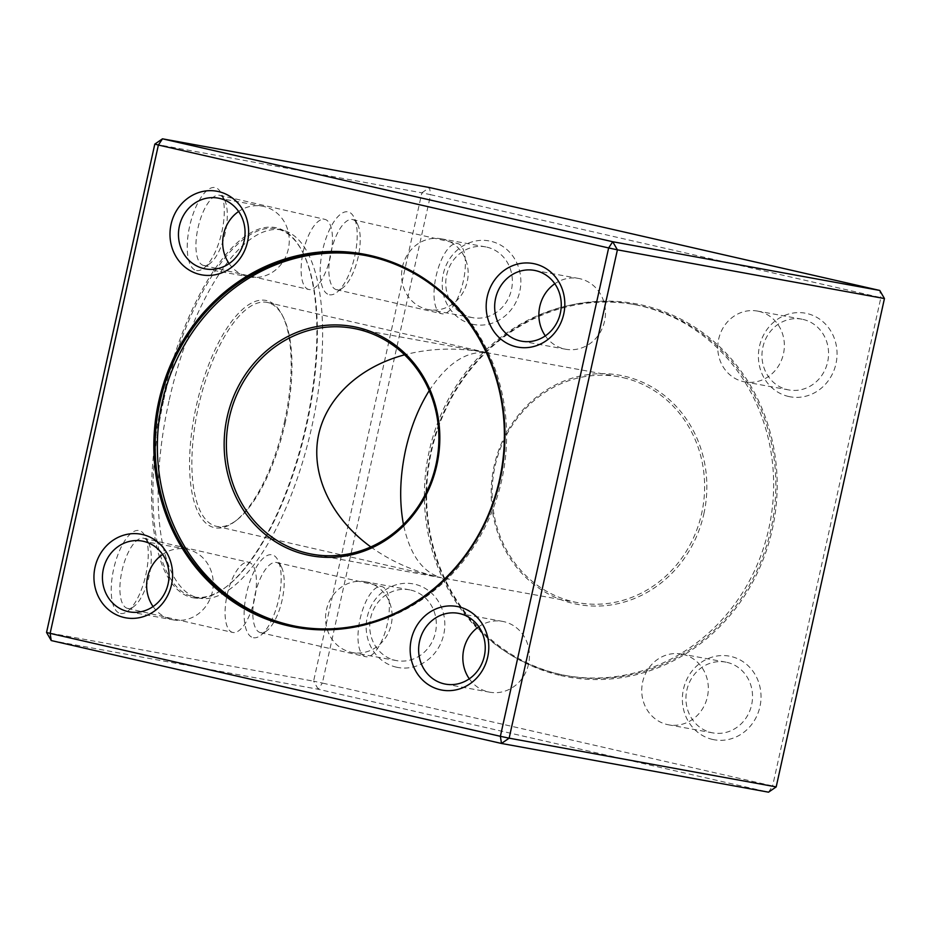 <?xml version="1.0" encoding="UTF-8"?>
<svg xmlns="http://www.w3.org/2000/svg" width="931" height="931" viewBox="0 0 931 931"><rect width="100%" height="100%" fill="white"/><g stroke="black" fill="none" stroke-linecap="round" stroke-linejoin="round"><path stroke-width="0.7" stroke-dasharray="4.66 3.49" d="M193.159 597.795A189.68 72.886 102.9 0 0 225.349 587.519A189.68 72.886 102.9 0 0 305.252 428.877A189.68 72.886 102.9 0 0 302.203 251.265A189.68 72.886 102.9 0 0 162.448 399.539A189.68 72.886 102.9 0 0 193.159 597.795M329.481 294.755A42.489 16.327 102.9 0 0 336.696 292.462A42.489 16.327 102.9 0 0 354.595 256.921A42.489 16.327 102.9 0 0 353.908 217.132A42.489 16.327 102.9 0 0 325.035 241.245A42.489 16.327 102.9 0 0 329.481 294.755M196.569 270.514A42.489 16.327 102.9 0 0 203.784 268.209A42.489 16.327 102.9 0 0 221.683 232.669A42.489 16.327 102.9 0 0 220.996 192.88A42.489 16.327 102.9 0 0 192.123 216.993A42.489 16.327 102.9 0 0 196.569 270.514M120.541 613.459A42.489 16.327 102.9 0 0 127.745 611.167A42.489 16.327 102.9 0 0 145.643 575.626A42.489 16.327 102.9 0 0 144.968 535.837A42.489 16.327 102.9 0 0 116.096 559.95A42.489 16.327 102.9 0 0 120.541 613.459M253.453 637.712A42.489 16.327 102.9 0 0 260.657 635.408A42.489 16.327 102.9 0 0 278.567 599.867A42.489 16.327 102.9 0 0 277.88 560.09A42.489 16.327 102.9 0 0 249.008 584.191A42.489 16.327 102.9 0 0 253.453 637.712M154.814 144.096L421.859 192.822L313.596 681.166L46.55 632.452M51.24 640.551L318.274 689.266L768.529 792.176L772.614 785.962L322.359 683.051L430.622 194.695L880.877 297.617L772.614 785.962L776.186 786.904M560.567 675.487A189.68 175.086 -79.7 0 0 772.323 529.355A189.68 175.086 -79.7 0 0 642.658 305.182A189.68 175.086 -79.7 0 0 430.902 451.314A189.68 175.086 -79.7 0 0 560.567 675.487M788.534 396.466A42.489 39.218 -79.7 0 0 835.444 341.828A42.489 39.218 -79.7 0 0 769.204 326.688A42.489 39.218 -79.7 0 0 788.534 396.466M472.331 324.197A42.489 39.218 -79.7 0 0 519.242 269.548A42.489 39.218 -79.7 0 0 453.013 254.407A42.489 39.218 -79.7 0 0 472.331 324.197M396.303 667.155A42.489 39.218 -79.7 0 0 443.214 612.505A42.489 39.218 -79.7 0 0 376.985 597.365A42.489 39.218 -79.7 0 0 396.303 667.155M712.506 739.423A42.489 39.218 -79.7 0 0 759.417 684.774A42.489 39.218 -79.7 0 0 693.176 669.633A42.489 39.218 -79.7 0 0 712.506 739.423M318.274 689.266L313.596 681.166L322.359 683.051L318.274 689.266M421.859 192.822L429.517 187.538L430.622 194.695L421.859 192.822M884.45 298.548L880.877 297.617L879.76 290.449M431.437 451.454A188.644 174.144 100.3 0 1 635.082 304.681A188.644 174.144 100.3 0 1 772.532 521.511A188.644 174.144 100.3 0 1 567.375 675.848A188.644 174.144 100.3 0 1 431.437 451.454M429.238 451.058A188.644 174.144 -79.7 0 0 565.164 675.441A188.644 174.144 -79.7 0 0 770.333 521.116A188.644 174.144 -79.7 0 0 632.882 304.274A188.644 174.144 -79.7 0 0 429.238 451.058M703.871 513.831A116.503 107.542 -79.7 0 0 568.434 379.382A116.503 107.542 -79.7 0 0 524.758 576.37A116.503 107.542 -79.7 0 0 703.871 513.831M623.211 377.683A114.792 105.959 100.3 0 1 701.683 513.353A114.792 105.959 100.3 0 1 577.779 602.66A114.792 105.959 100.3 0 1 494.14 470.725A114.792 105.959 100.3 0 1 618.975 376.811A114.792 105.959 100.3 0 1 623.211 377.683M429.226 390.636C447.648 362.753 467.187 350.172 487.879 352.896L484.329 352.255C456.656 347.344 430.075 348.206 404.566 354.827M370.817 546.916C390.613 561.137 413.061 571.157 438.164 576.999L440.654 577.557C422.139 571.878 409.733 554.178 403.449 524.432M682.819 654.307A35.983 33.213 100.3 0 1 707.56 696.109A35.983 33.213 100.3 0 1 668.574 724.818A35.983 33.213 100.3 0 1 642.355 683.47A35.983 33.213 100.3 0 1 681.492 654.039A35.983 33.213 100.3 0 1 682.819 654.307M727.018 662.372A35.983 33.213 100.3 0 1 751.771 704.173A35.983 33.213 100.3 0 1 712.774 732.883A35.983 33.213 100.3 0 1 711.447 732.616A35.983 33.213 100.3 0 1 686.706 690.814A35.983 33.213 100.3 0 1 725.691 662.104A35.983 33.213 100.3 0 1 727.018 662.372M366.616 582.038A35.983 33.213 100.3 0 1 391.369 623.84A35.983 33.213 100.3 0 1 352.372 652.55A35.983 33.213 100.3 0 1 326.164 611.202A35.983 33.213 100.3 0 1 365.289 581.759A35.983 33.213 100.3 0 1 366.616 582.038M410.827 590.103A35.983 33.213 100.3 0 1 435.568 631.905A35.983 33.213 100.3 0 1 396.583 660.614A35.983 33.213 100.3 0 1 395.256 660.347A35.983 33.213 100.3 0 1 370.503 618.545A35.983 33.213 100.3 0 1 409.5 589.823A35.983 33.213 100.3 0 1 410.827 590.103M442.656 239.081A35.983 33.213 100.3 0 1 467.397 280.894A35.983 33.213 100.3 0 1 428.411 309.604A35.983 33.213 100.3 0 1 402.192 268.244A35.983 33.213 100.3 0 1 441.317 238.813A35.983 33.213 100.3 0 1 442.656 239.081M486.855 247.146A35.983 33.213 100.3 0 1 511.608 288.947A35.983 33.213 100.3 0 1 472.611 317.669A35.983 33.213 100.3 0 1 471.284 317.39A35.983 33.213 100.3 0 1 446.531 275.588A35.983 33.213 100.3 0 1 485.528 246.878A35.983 33.213 100.3 0 1 486.855 247.146M758.846 311.361A35.983 33.213 100.3 0 1 783.599 353.163A35.983 33.213 100.3 0 1 744.602 381.873A35.983 33.213 100.3 0 1 718.395 340.513A35.983 33.213 100.3 0 1 757.52 311.082A35.983 33.213 100.3 0 1 758.846 311.361M803.057 319.426A35.983 33.213 100.3 0 1 827.799 361.228A35.983 33.213 100.3 0 1 788.813 389.938A35.983 33.213 100.3 0 1 787.475 389.658A35.983 33.213 100.3 0 1 762.733 347.857A35.983 33.213 100.3 0 1 801.719 319.147A35.983 33.213 100.3 0 1 803.057 319.426M364.731 255.362A188.644 174.144 100.3 0 1 365.836 255.56A188.644 174.144 100.3 0 1 372.807 256.991A188.644 174.144 100.3 0 1 502.565 476.183A188.644 174.144 100.3 0 1 298.118 626.726A188.644 174.144 100.3 0 1 297.024 626.516M153.08 606.558A35.983 33.213 -79.7 0 0 172.154 619.639A35.983 33.213 -79.7 0 0 173.48 619.918A35.983 33.213 -79.7 0 0 212.605 590.487A35.983 33.213 -79.7 0 0 186.398 549.127A35.983 33.213 -79.7 0 0 162.588 554.422M469.282 678.827A35.983 33.213 -79.7 0 0 488.344 691.919A35.983 33.213 -79.7 0 0 489.683 692.187A35.983 33.213 -79.7 0 0 528.808 662.756A35.983 33.213 -79.7 0 0 502.589 621.396A35.983 33.213 -79.7 0 0 478.79 626.691M545.31 335.87A35.983 33.213 -79.7 0 0 564.384 348.962A35.983 33.213 -79.7 0 0 565.711 349.241A35.983 33.213 -79.7 0 0 604.836 319.799A35.983 33.213 -79.7 0 0 578.628 278.45A35.983 33.213 -79.7 0 0 554.818 283.746M229.107 263.601A35.983 33.213 -79.7 0 0 248.181 276.693A35.983 33.213 -79.7 0 0 249.508 276.961A35.983 33.213 -79.7 0 0 288.645 247.53A35.983 33.213 -79.7 0 0 262.426 206.182A35.983 33.213 -79.7 0 0 238.627 211.477M163.763 399.83A188.644 72.49 -77.1 0 1 277.159 228.945A188.644 72.49 -77.1 0 1 302.761 252.348A188.644 72.49 -77.1 0 1 306.497 425.863A188.644 72.49 -77.1 0 1 226.326 586.786A188.644 72.49 -77.1 0 1 193.101 596.748A188.644 72.49 -77.1 0 1 163.763 399.83M169 401.028A188.644 72.49 102.9 0 0 198.338 597.946A188.644 72.49 102.9 0 0 311.035 430.192A188.644 72.49 102.9 0 0 282.407 230.143A188.644 72.49 102.9 0 0 169 401.028M284.444 422.08A116.503 44.769 102.9 0 0 282.14 314.922A116.503 44.769 102.9 0 0 196.732 404.066A116.503 44.769 102.9 0 0 234.938 521.465A116.503 44.769 102.9 0 0 284.444 422.08M285.34 422.313A114.792 44.106 -77.1 0 1 236.555 520.231A114.792 44.106 -77.1 0 1 216.341 526.294A114.792 44.106 -77.1 0 1 198.92 404.566A114.792 44.106 -77.1 0 1 267.488 302.494A114.792 44.106 -77.1 0 1 283.071 316.738A114.792 44.106 -77.1 0 1 285.34 422.313M365.883 656.727A35.983 13.825 -77.1 0 1 365.65 656.681A35.983 13.825 -77.1 0 1 360.192 618.533A35.983 13.825 -77.1 0 1 381.687 586.542A35.983 13.825 -77.1 0 1 387.215 624.387A35.983 13.825 -77.1 0 1 365.883 656.727M260.715 632.696A35.983 13.825 -77.1 0 1 260.494 632.649A35.983 13.825 -77.1 0 1 255.024 594.49A35.983 13.825 -77.1 0 1 276.519 562.499A35.983 13.825 -77.1 0 1 281.406 566.967A35.983 13.825 -77.1 0 1 281.988 600.658A35.983 13.825 -77.1 0 1 266.825 630.753A35.983 13.825 -77.1 0 1 260.715 632.696M232.971 632.486A35.983 13.825 -77.1 0 1 232.738 632.44A35.983 13.825 -77.1 0 1 227.28 594.281A35.983 13.825 -77.1 0 1 248.775 562.289A35.983 13.825 -77.1 0 1 254.303 600.146A35.983 13.825 -77.1 0 1 232.971 632.486M127.803 608.443A35.983 13.825 -77.1 0 1 127.57 608.397A35.983 13.825 -77.1 0 1 122.112 570.249A35.983 13.825 -77.1 0 1 143.607 538.246A35.983 13.825 -77.1 0 1 148.494 542.715A35.983 13.825 -77.1 0 1 149.065 576.405A35.983 13.825 -77.1 0 1 133.913 606.5A35.983 13.825 -77.1 0 1 127.803 608.443M308.999 289.529A35.983 13.825 -77.1 0 1 308.766 289.483A35.983 13.825 -77.1 0 1 303.308 251.335A35.983 13.825 -77.1 0 1 324.803 219.332A35.983 13.825 -77.1 0 1 330.33 257.189A35.983 13.825 -77.1 0 1 308.999 289.529M203.842 265.498A35.983 13.825 -77.1 0 1 203.61 265.451A35.983 13.825 -77.1 0 1 198.14 227.292A35.983 13.825 -77.1 0 1 219.635 195.301A35.983 13.825 -77.1 0 1 224.522 199.769A35.983 13.825 -77.1 0 1 225.104 233.448A35.983 13.825 -77.1 0 1 209.941 263.543A35.983 13.825 -77.1 0 1 203.842 265.498M441.911 313.782A35.983 13.825 -77.1 0 1 441.678 313.735A35.983 13.825 -77.1 0 1 436.22 275.576A35.983 13.825 -77.1 0 1 457.715 243.585A35.983 13.825 -77.1 0 1 463.242 281.441A35.983 13.825 -77.1 0 1 441.911 313.782M336.754 289.739A35.983 13.825 -77.1 0 1 336.522 289.692A35.983 13.825 -77.1 0 1 331.064 251.545A35.983 13.825 -77.1 0 1 352.558 219.553A35.983 13.825 -77.1 0 1 357.434 224.01A35.983 13.825 -77.1 0 1 358.016 257.701A35.983 13.825 -77.1 0 1 342.852 287.795A35.983 13.825 -77.1 0 1 336.754 289.739M565.164 675.441L567.375 675.848M632.882 304.274L635.082 304.681M618.975 376.811L487.879 352.896M484.329 352.255L353.221 328.34M577.779 602.66L312.025 554.189M725.691 662.104L681.492 654.039M712.774 732.883L668.574 724.818M409.5 589.823L365.289 581.759M396.583 660.614L352.372 652.55M485.528 246.878L441.317 238.813M472.611 317.669L428.411 309.604M801.719 319.147L757.52 311.082M788.813 389.938L744.602 381.873M365.836 255.56L363.625 255.152M298.118 626.726L295.918 626.319M129.281 611.853L173.48 619.918M142.187 541.062L186.398 549.127M445.472 684.122L489.683 692.187M458.389 613.331L502.589 621.396M521.5 341.177L565.711 349.241M534.417 270.386L578.628 278.45M205.309 268.896L249.508 276.961M218.226 198.117L262.426 206.182M282.407 230.143L277.159 228.945M198.338 597.946L193.101 596.748M216.341 526.294L438.164 576.999M267.488 302.494L489.322 353.198M283.071 316.738L282.14 314.922M236.555 520.231L234.938 521.465M260.494 632.649L365.65 656.681M276.519 562.499L381.687 586.542M281.406 566.967L277.88 560.09M266.825 630.753L260.657 635.408M127.57 608.397L232.738 632.44M143.607 538.246L248.775 562.289M148.494 542.715L144.968 535.837M133.913 606.5L127.745 611.167M203.61 265.451L308.766 289.483M219.635 195.301L324.803 219.332M224.522 199.769L220.996 192.88M209.941 263.543L203.784 268.209M336.522 289.692L441.678 313.735M352.558 219.553L457.715 243.585M357.434 224.01L353.908 217.132M342.852 287.795L336.696 292.462M302.761 252.348L302.203 251.265M226.326 586.786L225.349 587.519"/><path stroke-width="1.4" d="M776.186 786.904L884.45 298.548L617.404 249.834L509.141 738.178L776.186 786.904L768.529 792.176L501.483 743.462L51.24 640.551L46.55 632.452L154.814 144.096L158.386 145.038L50.123 633.383L500.378 736.305L608.641 247.949L158.386 145.038L162.471 138.824L612.726 241.734L879.76 290.449L429.517 187.538L162.471 138.824L154.814 144.096M288.342 625.818A189.68 175.086 100.3 0 1 202.074 314.294A189.68 175.086 100.3 0 1 497.748 381.885A189.68 175.086 100.3 0 1 288.342 625.818M200.107 274.529A42.489 39.218 100.3 0 1 180.777 204.75A42.489 39.218 100.3 0 1 247.018 219.891A42.489 39.218 100.3 0 1 200.107 274.529M516.309 346.809A42.489 39.218 100.3 0 1 496.979 277.019A42.489 39.218 100.3 0 1 563.208 292.159A42.489 39.218 100.3 0 1 516.309 346.809M440.27 689.755A42.489 39.218 100.3 0 1 420.952 619.976A42.489 39.218 100.3 0 1 487.181 635.117A42.489 39.218 100.3 0 1 440.27 689.755M124.079 617.486A42.489 39.218 100.3 0 1 104.749 547.696A42.489 39.218 100.3 0 1 170.99 562.836A42.489 39.218 100.3 0 1 124.079 617.486M51.24 640.551L50.123 633.383L46.55 632.452M500.378 736.305L501.483 743.462L509.141 738.178L500.378 736.305M608.641 247.949L617.404 249.834L612.726 241.734L608.641 247.949M879.76 290.449L884.45 298.548M357.469 329.202A114.792 105.959 -79.7 0 0 353.221 328.34A114.792 105.959 -79.7 0 0 228.828 419.939A114.792 105.959 -79.7 0 0 307.789 553.317A114.792 105.959 -79.7 0 0 312.025 554.189A114.792 105.959 -79.7 0 0 436.418 462.579A114.792 105.959 -79.7 0 0 357.469 329.202M404.566 354.827C358.423 367.163 324.849 399.341 318.006 437.768C311.338 476.241 331.82 518.567 370.817 546.916M403.449 524.432C399.155 501.344 399.876 476.463 405.613 449.813C410.676 427.434 418.543 407.708 429.226 390.636M370.596 256.584A188.644 174.144 -79.7 0 0 363.625 255.152A188.644 174.144 -79.7 0 0 159.189 405.707A188.644 174.144 -79.7 0 0 288.947 624.887A188.644 174.144 -79.7 0 0 295.918 626.319A188.644 174.144 -79.7 0 0 500.354 475.776A188.644 174.144 -79.7 0 0 370.596 256.584M297.024 626.516A188.644 174.144 100.3 0 1 160.667 409.884A188.644 174.144 100.3 0 1 364.731 255.362M306.765 554.864A116.503 107.542 100.3 0 1 253.779 363.521A116.503 107.542 100.3 0 1 435.394 405.032A116.503 107.542 100.3 0 1 306.765 554.864M162.588 554.422A35.983 33.213 -79.7 0 0 153.08 606.558M127.943 611.574A35.983 33.213 -79.7 0 0 129.281 611.853A35.983 33.213 -79.7 0 0 168.406 582.422A35.983 33.213 -79.7 0 0 142.187 541.062A35.983 33.213 -79.7 0 0 103.201 569.772A35.983 33.213 -79.7 0 0 127.943 611.574M478.79 626.691A35.983 33.213 -79.7 0 0 469.282 678.827M444.145 683.854A35.983 33.213 -79.7 0 0 445.472 684.122A35.983 33.213 -79.7 0 0 484.609 654.691A35.983 33.213 -79.7 0 0 458.389 613.331A35.983 33.213 -79.7 0 0 419.392 642.053A35.983 33.213 -79.7 0 0 444.145 683.854M554.818 283.746A35.983 33.213 -79.7 0 0 545.31 335.87M520.173 340.897A35.983 33.213 -79.7 0 0 521.5 341.177A35.983 33.213 -79.7 0 0 560.637 311.734A35.983 33.213 -79.7 0 0 534.417 270.386A35.983 33.213 -79.7 0 0 495.432 299.095A35.983 33.213 -79.7 0 0 520.173 340.897M238.627 211.477A35.983 33.213 -79.7 0 0 229.107 263.601M203.982 268.628A35.983 33.213 -79.7 0 0 205.309 268.896A35.983 33.213 -79.7 0 0 244.434 239.465A35.983 33.213 -79.7 0 0 218.226 198.117A35.983 33.213 -79.7 0 0 179.229 226.827A35.983 33.213 -79.7 0 0 203.982 268.628"/></g></svg>

